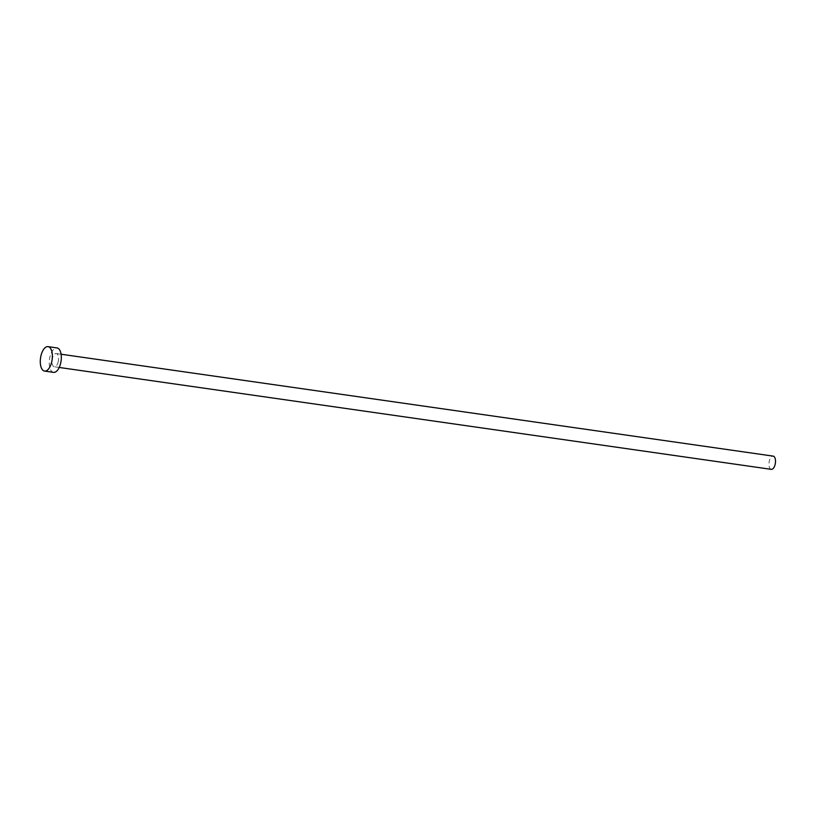 <?xml version="1.0" encoding="UTF-8"?>
<svg xmlns="http://www.w3.org/2000/svg" width="816" height="816" viewBox="0 0 816 816"><rect width="100%" height="100%" fill="white"/><g stroke="black" fill="none" stroke-linecap="round" stroke-linejoin="round"><path stroke-width="0.61" stroke-dasharray="4.08 3.06" d="M771.283 469.353A6.681 3.172 98.1 0 1 769.264 461.336A6.681 3.172 98.1 0 1 773.18 456.124M58.252 361.539A6.681 3.172 98.1 0 1 54.335 366.761A6.681 3.172 98.1 0 1 52.316 358.744A6.681 3.172 98.1 0 1 56.233 353.532A6.681 3.172 98.1 0 1 58.252 361.539M53.54 372.361A12.342 5.845 98.1 0 1 49.807 357.561A12.342 5.845 98.1 0 1 57.028 347.932M59.211 367.455L54.335 366.761M61.098 354.226L56.233 353.532"/><path stroke-width="1.22" d="M61.098 354.226L773.18 456.124A6.681 3.172 98.1 0 1 775.2 464.141A6.681 3.172 98.1 0 1 771.283 469.353L59.211 367.455M48.073 346.647L57.028 347.932A12.342 5.845 98.1 0 1 60.761 362.722A12.342 5.845 98.1 0 1 53.54 372.361L44.574 371.076A12.342 5.845 98.1 0 1 40.841 356.276A12.342 5.845 98.1 0 1 48.073 346.647A12.342 5.845 98.1 0 1 51.806 361.447A12.342 5.845 98.1 0 1 44.574 371.076"/></g></svg>

